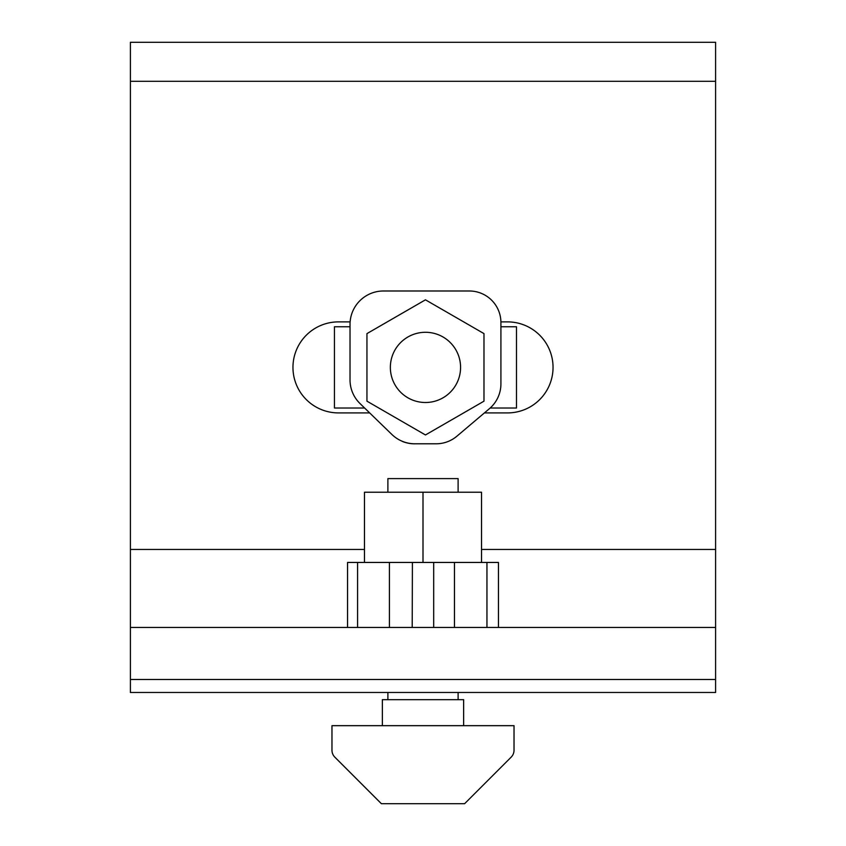 <?xml version="1.0" encoding="UTF-8"?>
<svg xmlns="http://www.w3.org/2000/svg" width="846" height="846" viewBox="0 0 846 846"><rect width="100%" height="100%" fill="white"/><g stroke="black" fill="none" stroke-linecap="round" stroke-linejoin="round"><path stroke-width="1.27" d="M500.906 321.882L507.526 321.882A45.515 45.515 0 0 1 553.041 367.397A45.515 45.515 0 0 1 507.526 412.911L484.42 412.911M715.589 42.3L715.589 692.483L130.411 692.483L130.411 42.3L715.589 42.3M369.66 412.911L338.474 412.911A45.515 45.515 0 0 1 292.959 367.397A45.515 45.515 0 0 1 338.474 321.882L350.117 321.882M130.411 627.468L715.589 627.468M425.464 434.96L366.953 401.173L366.953 333.61L425.464 299.822L483.986 333.61L483.986 401.173L425.464 434.96M383.471 290.992A33.459 33.459 0 0 0 350.022 324.452L350.022 379.886A33.015 33.015 0 0 0 360.036 403.574L391.888 434.474A33.015 33.015 0 0 0 414.868 443.79L436.155 443.79A32.159 32.159 0 0 0 456.935 436.176L489.411 408.681A32.508 32.508 0 0 0 500.917 383.862L500.917 322.559A31.566 31.566 0 0 0 469.35 290.992L383.471 290.992M402.453 441.369L402.453 441.453A32.539 32.539 0 0 0 414.667 443.833M390.355 367.397A35.109 35.109 0 0 0 425.464 402.506A35.109 35.109 0 0 0 460.573 367.397A35.109 35.109 0 0 0 425.464 332.288A35.109 35.109 0 0 0 390.355 367.397M500.917 326.757L516.494 326.757L516.494 408.026L490.151 408.026M364.637 408.026L334.445 408.026L334.445 326.757L350.022 326.757M331.97 725.678L331.97 750.222A9.803 9.803 0 0 0 334.847 757.159L381.387 803.7L464.613 803.7L511.132 757.181A9.888 9.888 0 0 0 514.03 750.191L514.03 725.678L331.97 725.678L331.97 750.222M382.36 725.678L382.36 699.674L463.64 699.674L463.64 725.678M347.547 627.468L347.547 562.453L423 562.453L423 492.224L364.478 492.224L364.478 562.453M481.522 562.453L481.522 492.224L423 492.224M423 562.453L498.453 562.453L498.453 627.468M387.891 492.224L387.891 478.603L458.109 478.603L458.109 492.224M458.109 699.674L458.109 692.483M387.891 692.483L387.891 699.674M464.613 803.7L511.132 757.181M715.589 81.311L130.411 81.311M130.411 549.445L364.478 549.445M481.522 549.445L715.589 549.445M715.589 679.486L130.411 679.486M357.572 627.468L357.572 562.453M389.414 627.468L389.414 562.453M412.203 627.468L412.404 562.453M433.681 627.468L433.681 562.453M454.461 627.468L454.461 562.453M486.947 627.468L486.947 562.453"/></g></svg>
